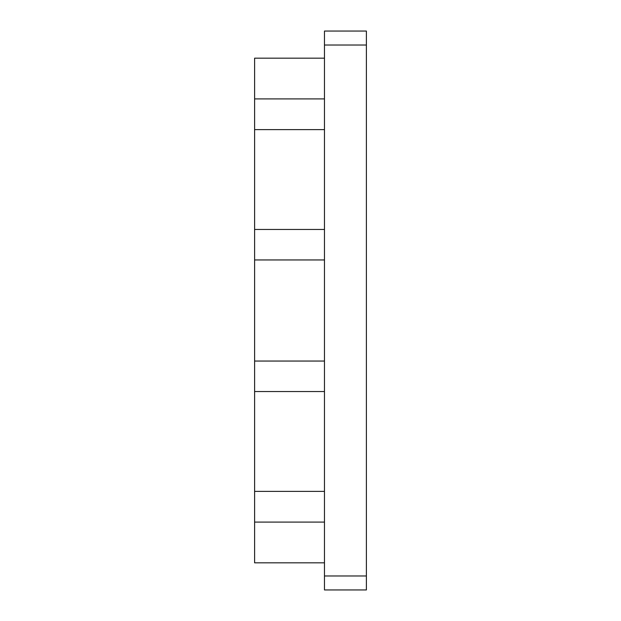 <?xml version="1.0" encoding="UTF-8"?>
<svg xmlns="http://www.w3.org/2000/svg" width="621" height="621" viewBox="0 0 621 621"><rect width="100%" height="100%" fill="white"/><g stroke="black" fill="none" stroke-linecap="round" stroke-linejoin="round"><path stroke-width="0.47" stroke-dasharray="3.1 2.33" d="M366.39 575.977L324.473 575.977L324.473 589.95L366.39 589.95L366.39 31.05L324.473 31.05L324.473 45.023L366.39 45.023M324.473 575.977L324.473 45.023M324.473 229.452L324.473 562.828L324.473 229.452L254.61 229.452L324.473 229.452L254.61 229.452L254.61 129.61L324.473 129.61M324.473 562.828L254.61 562.828L254.61 259.951L324.473 259.951L254.61 259.951L254.61 229.452M254.61 361.049L324.473 361.049M254.61 391.548L324.473 391.548M254.61 491.39L324.473 491.39M254.61 522.082L324.473 522.082M254.61 259.951L324.473 259.951M254.61 129.61L254.61 58.172L324.473 58.172M254.61 98.918L324.473 98.918"/><path stroke-width="0.93" d="M366.39 45.023L324.473 45.023L324.473 31.05L366.39 31.05L366.39 589.95L324.473 589.95L324.473 575.977L366.39 575.977M324.473 45.023L324.473 575.977M324.473 58.172L254.61 58.172L254.61 562.828L324.473 562.828M254.61 522.082L324.473 522.082M254.61 491.39L324.473 491.39M254.61 391.548L324.473 391.548M254.61 361.049L324.473 361.049M254.61 259.951L324.473 259.951M254.61 229.452L324.473 229.452M254.61 129.61L324.473 129.61M254.61 98.918L324.473 98.918"/></g></svg>
